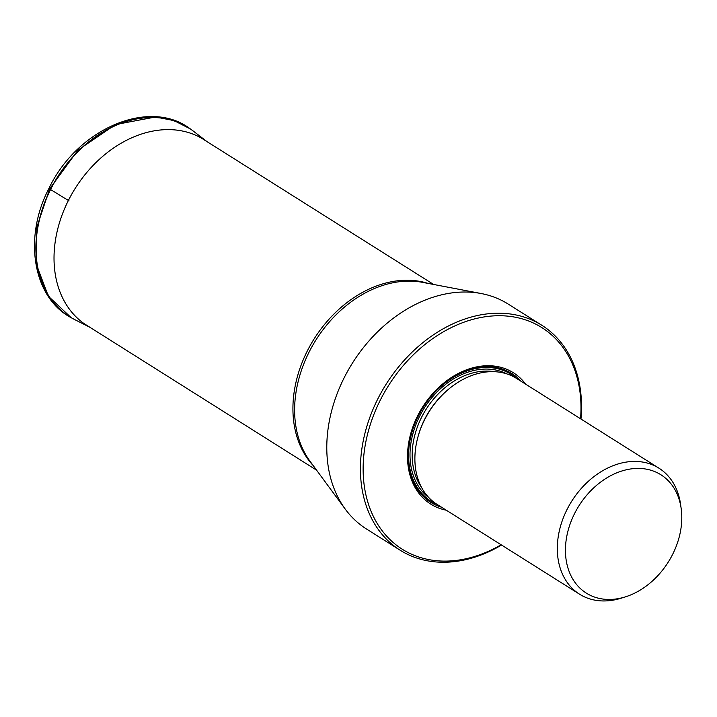 <?xml version="1.0" encoding="UTF-8"?>
<svg xmlns="http://www.w3.org/2000/svg" width="717" height="717" viewBox="0 0 717 717"><rect width="100%" height="100%" fill="white"/><g stroke="black" fill="none" stroke-linecap="round" stroke-linejoin="round"><path stroke-width="1.08" d="M541.846 325.285L508.21 304.089A132.914 100.317 122.2 0 0 481.188 293.531A132.914 100.317 122.2 0 0 344.16 377.769A132.914 100.317 122.2 0 0 345.289 509.16A132.914 100.317 122.2 0 0 357.147 522.057A132.914 100.317 122.2 0 0 366.468 528.985L400.095 550.181A132.914 100.317 -57.8 0 1 390.774 543.253A132.914 100.317 -57.8 0 1 377.787 398.966A132.914 100.317 -57.8 0 1 530.481 319.406A132.914 100.317 -57.8 0 1 541.846 325.285A132.914 100.317 -57.8 0 1 580.967 419.033M501.55 545.037A132.914 100.317 -57.8 0 1 435.64 561.913A132.914 100.317 -57.8 0 1 400.095 550.181M501.129 544.768A130.96 98.838 -57.8 0 1 430.092 559.843A130.96 98.838 -57.8 0 1 398.491 546.695A130.96 98.838 -57.8 0 1 385.656 390.29A130.96 98.838 -57.8 0 1 530.697 321.825A130.96 98.838 -57.8 0 1 580.546 418.764M525.686 384.187A77.597 58.561 122.2 0 0 506.802 369.336A77.597 58.561 122.2 0 0 417.652 415.788A77.597 58.561 122.2 0 0 437.307 507.502A77.597 58.561 122.2 0 0 446.27 510.199M658.968 468.192L516.536 378.424A74.469 56.204 122.2 0 0 510.172 375.125A74.469 56.204 122.2 0 0 424.616 419.705A74.469 56.204 122.2 0 0 437.119 504.427L579.551 594.196A74.469 56.204 -57.8 0 1 566.125 580.842A74.469 56.204 -57.8 0 1 567.048 509.473A74.469 56.204 -57.8 0 1 652.604 464.894A74.469 56.204 -57.8 0 1 658.968 468.192A74.469 56.204 -57.8 0 1 680.523 503.997L681.15 508.398A69.943 52.789 -57.8 0 1 625.394 596.867A69.943 52.789 -57.8 0 1 608.625 599.457A69.943 52.789 -57.8 0 1 578.906 587.098A69.943 52.789 -57.8 0 1 579.963 504.23A69.943 52.789 -57.8 0 1 654.926 471.669A69.943 52.789 -57.8 0 1 681.15 508.398M625.394 596.867L621.146 598.202A74.469 56.204 -57.8 0 1 612.694 600.219A74.469 56.204 -57.8 0 1 579.551 594.196M49.581 188.553L50.468 189.467A7.77 0.645 26.7 0 0 50.584 189.539L68.375 200.482A205.08 17.1 26.7 0 0 69.047 200.894M89.383 326.961A109.826 82.885 122.2 0 1 68.375 200.482A109.826 82.885 -57.8 0 1 206.424 141.258M89.966 327.328L74.478 319.477A111.646 84.256 -57.8 0 1 74.478 319.477A111.646 84.256 -57.8 0 1 50.584 189.539A111.646 84.256 -57.8 0 1 193.249 131.05L191.089 129.454A111.655 84.265 -57.8 0 1 192.174 130.243M68.375 200.482L50.584 189.539M73.295 318.859A111.655 84.265 -57.8 0 1 72.112 318.223A111.655 84.265 -57.8 0 1 50.468 189.467A111.655 84.265 -57.8 0 1 191.089 129.454L190.31 128.899M71.306 317.765C32.919 297.698 23.025 237.802 48.953 188.41C77.14 128.737 149.539 97.611 190.328 128.917L173.989 120.581L155.508 117.005L115.589 124.543L77.956 150.104L49.616 188.947L36.818 227.199L36.406 264.69L48.433 296.3L71.279 317.748L74.487 319.477M313.195 465.557A109.755 82.831 -57.8 0 1 307.27 351.043A109.755 82.831 -57.8 0 1 428.013 283.394M481.188 293.531L422.654 282.373A110.212 83.172 122.2 0 0 309.027 352.217A110.212 83.172 122.2 0 0 309.959 461.165L345.289 509.16M441.52 507.206A76.101 57.432 -57.8 0 1 437.146 505.646A76.101 57.432 -57.8 0 1 417.877 415.699A76.101 57.432 -57.8 0 1 505.297 370.142A76.101 57.432 -57.8 0 1 520.936 381.193M436.922 504.302A74.998 56.598 -57.8 0 1 418.54 415.564A74.998 56.598 -57.8 0 1 504.553 370.967A74.998 56.598 -57.8 0 1 516.339 378.298M506.865 373.907A73.295 55.317 122.2 0 0 503.791 372.482A73.295 55.317 122.2 0 0 422.994 410.142A73.295 55.317 122.2 0 0 428.874 497.652M494.452 371.702A71.736 54.142 122.2 0 0 426.032 409.416A71.736 54.142 122.2 0 0 421.533 487.399M418.163 436.169A71.736 54.142 -57.8 0 1 446.781 390.774M207.007 141.625L193.249 131.05M316.582 470.164L84.31 323.761M433.624 284.461L201.352 138.058"/></g></svg>
